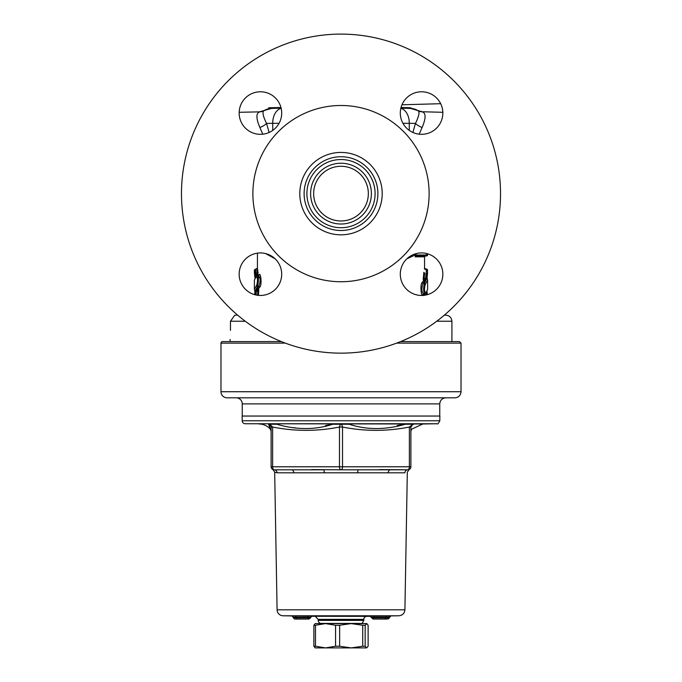 <?xml version="1.0" encoding="UTF-8"?>
<svg xmlns="http://www.w3.org/2000/svg" width="682" height="682" viewBox="0 0 682 682"><rect width="100%" height="100%" fill="white"/><g stroke="black" fill="none" stroke-linecap="round" stroke-linejoin="round"><path stroke-width="1.02" d="M366.643 647.9L365.16 646.238L365.16 625.258L366.831 623.595L368.127 625.258L368.127 646.238L366.643 647.9L315.169 647.9L313.873 646.238L313.873 625.258L315.357 623.595M366.643 623.595L315.169 623.595M325.527 623.595L335.578 625.258L335.578 646.238L325.527 647.9L315.485 646.238L315.485 625.258L325.527 623.595M351.179 623.595L362.713 625.258L362.713 646.238L351.179 647.9L339.645 646.238L339.645 625.258L351.179 623.595M365.16 646.238L362.713 646.238M315.485 646.238L313.873 646.238M339.645 646.238L335.578 646.238M315.485 625.258L313.873 625.258M365.16 625.258L362.713 625.258M339.645 625.258L335.578 625.258M341 166.28A27.348 27.348 0 0 1 364.682 207.294A27.348 27.348 0 0 1 317.318 207.294A27.348 27.348 0 0 1 341 166.28M341 353.148A159.52 159.52 0 0 1 202.852 113.86A159.52 159.52 0 0 1 479.148 113.86A159.52 159.52 0 0 1 341 353.148M442.84 113.05A21.27 21.27 0 0 1 410.939 131.473A21.27 21.27 0 0 1 410.939 94.627A21.27 21.27 0 0 1 442.84 113.05M421.57 295.459A21.27 21.27 0 0 1 403.147 263.559A21.27 21.27 0 0 1 439.992 263.559A21.27 21.27 0 0 1 421.57 295.459M239.16 274.198A21.27 21.27 0 0 1 271.061 255.776A21.27 21.27 0 0 1 271.061 292.612A21.27 21.27 0 0 1 239.16 274.198M260.43 91.78A21.27 21.27 0 0 1 278.853 123.689A21.27 21.27 0 0 1 242.008 123.689A21.27 21.27 0 0 1 260.43 91.78M321.196 623.425L360.804 623.425C361.52 624.183 362.517 623.169 363.787 620.39L318.213 620.39A3.035 3.035 0 0 0 321.196 623.425L360.804 623.425M341 163.237A30.383 30.383 0 0 1 367.317 208.811A30.383 30.383 0 0 1 314.683 208.811A30.383 30.383 0 0 1 341 163.237M341 159.528A34.091 34.091 0 0 1 370.522 210.67A34.091 34.091 0 0 1 311.478 210.67A34.091 34.091 0 0 1 341 159.528M304.112 193.62A36.888 36.888 0 0 0 341 230.507A36.888 36.888 0 0 0 377.888 193.62A36.888 36.888 0 0 0 341 156.732A36.888 36.888 0 0 0 304.112 193.62M426.685 253.551L426.685 255L416.907 255L416.907 255.912L426.685 255.912A0.912 0.912 0 0 0 427.597 255L426.685 255L426.685 255.912A0.912 0.912 0 0 0 427.597 255L427.597 253.798M416.907 255L415.986 255.196L416.907 255.912M415.193 253.9L415.176 254.974L415.986 255.196L415.176 256.824L416.352 256.014M265.562 253.551L275.102 258.793M406.898 258.793L415.176 254.974L415.176 256.824L424.562 256.824L425.474 255.912M257.66 289.995L259.757 287.105C261.99 285.843 260.993 272.425 259.169 274.624L258.512 275.392M258.427 295.366L258.785 289.918L258.469 289.117L257.958 289.927M258.06 275.451L257.608 268.955M258.589 275.63L258.81 277.906M423.94 294.113L423.752 295.536M423.829 272.306L423.215 279.637L423.531 280.438L424.042 279.637M424.392 268.955L424.554 268.077L425.466 268.981L425.304 269.816M424.34 279.569L422.243 282.45C420.01 283.712 421.007 297.139 422.831 294.939L423.488 294.164M272.237 108.395L281.129 108.148L271.53 108.412L259.825 111.754A9.113 9.113 28.9 0 0 264.096 110.578L264.215 110.51A15.192 15.183 -91.5 0 1 271.521 108.412L271.521 108.412A15.192 15.183 88.5 0 0 264.087 110.586C262.093 111.695 262.911 115.974 266.534 123.442L272.732 123.306L272.732 130.398M239.169 112.3L259.62 111.857C255.946 113.221 256.031 118.429 259.876 127.483A9.113 3.845 156.3 0 0 266.534 123.442L269.126 132.461M259.825 111.763L259.62 111.857A9.113 9.028 -127.6 0 0 264.087 110.586M259.876 127.483L262.775 134.192M281.163 108.327A15.192 10.366 88.5 0 0 272.732 123.306L279.066 123.306M419.225 134.192L422.124 127.483A9.113 3.845 23.7 0 1 415.466 123.442L412.874 132.461M422.124 127.483C425.96 118.412 426.045 113.203 422.38 111.857A9.113 9.028 -52.4 0 1 417.913 110.586A15.192 15.183 -88.5 0 0 410.47 108.412L410.47 108.412A15.192 15.183 91.5 0 1 417.785 110.51L417.913 110.586C419.907 111.669 419.089 115.957 415.466 123.442L409.268 123.306A15.192 10.366 91.5 0 0 400.837 108.327M400.871 108.157L410.47 108.412L422.175 111.763A9.113 9.113 151.1 0 1 417.904 110.578M424.733 295.229L425.236 294.155L426.48 294.155A0.912 0.887 18 0 1 427.307 294.675A0.912 0.912 0 0 0 426.48 294.13L426.318 292.893M427.06 291.683A0.912 0.537 -4.7 0 1 427.051 291.751L427.341 294.667L427.06 291.683M423.94 294.164A0.912 0.887 -150 0 0 424.843 294.999L425.986 294.999M423.283 294.138A0.912 0.878 -135.8 0 0 422.831 294.939M423.07 294.3L423.718 294.044C421.467 291.964 421.271 288.392 423.13 283.345A0.912 0.87 48.5 0 1 422.243 282.45M427.597 280.114L427.597 289.441L425.781 293.158A0.912 0.87 44.4 0 1 424.886 294.044C423.352 291.956 423.215 288.384 424.468 283.345A0.912 0.87 -132.5 0 1 425.355 284.241L427.597 280.123L427.034 278.034M425.781 293.158C424.23 291.41 424.085 288.435 425.355 284.241M427.588 289.441L425.534 293.789L424.886 294.044M427.392 274.556A0.912 0.784 -173.2 0 1 427.375 274.684A0.912 0.912 0 0 0 427.384 274.624L427.563 273.167M427.051 277.932A0.912 0.537 -175.3 0 0 427.06 277.881L427.06 277.881A0.912 0.537 -175.3 0 0 427.051 277.804A0.912 0.887 27.9 0 1 426.958 278.239A0.912 0.887 27.9 0 1 426.523 278.623L425.602 278.282L425.602 279.543A0.912 0.878 -143 0 0 426.327 279.202A0.912 0.878 -143 0 0 426.335 279.202A0.912 0.878 -143 0 0 426.506 278.657L427.597 269.902L426.685 268.989L426.216 272.135M427.597 269.902L427.051 277.804L426.506 278.657M426.114 272.988L425.602 278.282L424.085 278.282L424.733 272.988M424.323 279.552A0.912 0.878 -143.4 0 0 423.531 280.438M423.19 277.906L424.085 278.282L424.375 279.569L425.602 279.569A0.912 0.912 0 0 0 426.335 279.202L426.949 278.239M256.398 290.012A0.912 0.878 37 0 0 255.673 290.353A0.912 0.878 37 0 0 255.665 290.353A0.912 0.878 37 0 0 255.494 290.899L256.398 291.274L256.398 289.995L257.625 289.995L256.398 289.995A0.912 0.912 0 0 0 255.665 290.353L254.642 294.658L254.949 291.64M255.81 290.933L254.949 291.751L255.494 290.899L255.119 294.795M256.065 295.008L256.398 291.274L257.915 291.274L257.464 295.255M257.677 290.003A0.912 0.878 36.6 0 0 258.469 289.117M257.566 290.012L257.915 291.274L258.81 291.649M256.219 276.406C257.77 278.145 257.915 281.112 256.645 285.323A0.912 0.87 47.5 0 0 257.532 286.21C258.785 281.163 258.649 277.6 257.114 275.511A0.912 0.87 44.4 0 0 256.219 276.406L254.403 280.114L254.403 289.441L254.966 291.512M254.412 280.114L256.466 275.767L257.114 275.511M256.645 285.323L254.403 289.441M259.757 287.105A0.912 0.87 -131.5 0 0 258.87 286.21C260.729 281.163 260.533 277.6 258.282 275.511L257.319 275.392M259.169 274.624A0.912 0.878 -135.8 0 1 258.717 275.417M255.682 276.67L255.52 275.4A0.912 0.887 -162 0 1 254.608 274.514A0.912 0.784 173.2 0 0 254.676 274.829M254.539 270.677L254.983 273.661A0.912 0.887 28.7 0 0 255.886 274.556L255.886 272.988A0.912 0.682 172.6 0 0 254.983 273.661L254.608 274.514L254.412 272.945L254.94 277.881A0.912 0.537 175.3 0 1 254.949 277.804L254.633 274.727M254.412 272.945L254.608 274.531M256.696 269.816L257.267 272.988L256.764 275.4A0.912 0.887 -160.6 0 1 257.003 275.443M256.764 275.4L255.52 275.426A0.912 0.912 0 0 1 254.616 274.624L254.446 273.184M258.171 272.306A0.912 0.673 171.5 0 1 257.267 272.988L255.886 272.988L255.443 269.816M258.06 275.392A0.912 0.887 30 0 0 257.157 274.556L255.886 274.556L255.52 275.4M436.71 321.239L451.91 321.239C451.544 317.548 449.523 315.527 445.832 315.161L444.323 315.161M237.677 315.161L236.168 315.161A6.078 6.078 0 0 0 234.651 315.357L230.465 321.239L230.465 330.361C230.064 342.117 230.064 342.117 230.465 330.361M292.058 615.931L283.056 615.778A6.078 6.078 0 0 1 277.088 609.81L274.684 472.268L277.08 472.814L404.92 472.814C408.109 472.208 408.109 472.208 404.92 472.814C408.109 472.208 408.109 472.208 404.92 472.814A3.035 2.933 -90 0 1 407.845 469.821A3.035 3.035 0 0 0 410.888 466.786L410.888 427.026L412.908 424.247L405.185 424.247L412.746 424.247M242.195 420.76L242.11 416.046L439.89 416.046L439.805 420.76L242.195 420.76A3.035 3.035 0 0 0 245.179 423.744L436.821 423.744C437.52 424.494 438.517 423.496 439.805 420.76M410.888 431.186L411.638 429.183L422.823 423.991L245.179 423.744M318.213 620.39L318.213 619.375L363.787 619.375A3.035 3.035 0 0 1 366.771 616.34L311.401 616.272M397.18 425.534L405.193 424.247C385.373 429.992 366.72 429.992 349.227 424.247L332.773 424.247C315.28 429.992 296.627 429.992 276.815 424.247L269.74 424.247L272.63 427.034L269.092 424.247L271.104 426.796M412.908 424.247L409.37 427.034L410.888 427.034L412.934 424.247M294.061 427.64L296.159 428.091M325.502 425.542L332.773 424.247M413.411 424.247C411.093 429.992 411.093 429.992 413.411 424.247L413.232 424.46M340.352 424.247L339.483 427.034L342.517 427.034L341.648 424.247M259.177 423.991A15.192 15.192 0 0 1 270.362 429.191L271.112 431.186M269.254 424.247L276.815 424.247M268.597 424.247L270.37 429.191M379.61 469.6L407.845 469.821L358.468 469.821A3.035 0.767 -90 0 0 357.7 472.814M269.74 424.247L269.092 424.247L271.052 426.421M272.63 427.034C294.914 431.45 317.198 431.45 339.483 427.034L339.483 466.786L272.63 466.786L272.63 427.034L271.112 427.026L271.112 466.786A3.035 3.035 0 0 0 274.155 469.821A3.035 1.517 -90 0 1 272.63 466.786L271.112 466.786A3.035 3.035 0 0 0 274.155 469.821L291.615 469.821A3.035 2.165 -90 0 1 293.78 472.814M407.845 469.821A3.035 3.035 0 0 0 410.888 466.786L409.37 466.786A3.035 1.517 90 0 1 407.845 469.821L409.021 469.591L407.845 469.821A3.035 2.933 90 0 0 404.92 472.814M311.614 469.6L341 469.821A3.035 1.517 -90 0 0 342.517 466.786L342.517 427.034C364.802 431.45 387.086 431.45 409.37 427.034L409.37 466.786L339.483 466.786A3.035 1.517 90 0 0 341 469.821L358.468 469.821M324.3 472.814A3.035 0.767 -90 0 0 323.532 469.821L274.155 469.821A3.035 3.035 0 0 1 272.979 469.591L272.902 469.557A3.035 3.035 0 0 1 271.308 467.861A3.035 3.035 0 0 0 272.902 469.557M274.889 472.362L272.953 469.583M273.005 469.6A3.035 3.035 0 0 0 274.155 469.821A3.035 2.933 -90 0 1 277.08 472.814M390.385 469.821A3.035 2.165 -90 0 0 388.22 472.814M293.209 617.764L293.209 617.15L296.218 617.21L296.218 617.815L293.209 617.764L294.59 619.009L297.19 619.051L296.218 617.815M312.373 616.068L291.819 615.914L293.209 617.15M297.19 619.051L308.827 619.06L310.617 617.866L296.218 617.841M308.281 617.815L308.281 617.21L310.617 617.261L310.617 617.849M308.221 615.974L308.281 617.21M295.272 615.974L296.218 617.21M373.642 619.051L387.41 619.009L373.173 619.06L373.642 619.051L373.719 617.184L388.791 617.15L390.181 615.914L386.728 615.974L385.782 617.184M387.41 619.009L388.791 617.781L373.719 617.841M385.782 617.815L385.782 617.21M384.213 619.06L373.139 619.06L371.383 617.261L373.719 617.21M310.617 617.261L312.399 616.068M296.039 619.043L294.564 619.009M297.787 619.06L308.861 619.06L297.693 619.068M300.481 619.111L301.001 619.06M308.358 619.051L308.281 617.841M388.416 618.915L390.812 615.855M384.307 619.068L385.961 619.043M388.791 617.781L388.791 617.15M381.519 619.111L380.999 619.06M384.81 619.051L385.782 617.841M386.728 615.974L369.601 616.068M369.627 616.068L371.383 617.261M373.779 615.974L373.719 617.184M242.246 403.889A6.078 6.078 0 0 0 236.168 397.811L445.832 397.811C442.141 398.169 440.112 400.198 439.754 403.889L242.246 403.889L242.246 416.046M227.055 397.811L454.945 397.811C458.636 397.453 460.665 395.424 461.023 391.732L220.977 391.732A6.078 6.078 0 0 0 227.055 397.811M396.668 343.123L461.023 343.123L459.506 341.597L400.59 341.597M281.41 341.597L222.494 341.597A1.517 1.517 0 0 0 220.977 343.123L285.332 343.123M341 281.743A88.114 88.114 0 0 1 264.684 149.563A88.114 88.114 0 0 1 417.316 149.563A88.114 88.114 0 0 1 341 281.743M299.799 193.62A41.201 41.201 0 0 0 361.605 229.305A41.201 41.201 0 0 0 361.605 157.943A41.201 41.201 0 0 0 299.799 193.62M415.986 254.974L416.029 253.661M409.268 130.398L409.268 123.306L402.934 123.306M426.48 294.155L426.131 294.974M426.659 278.742L424.468 283.345L423.13 283.345L425.449 279.569M423.718 294.044L424.477 294.044M424.434 279.543L425.602 279.543M255.341 290.813L257.532 286.21L258.87 286.21L256.551 289.995M258.282 275.511L257.532 275.511M283.056 615.778L398.944 615.778C402.525 615.386 404.52 613.391 404.912 609.81L277.088 609.81M296.218 617.184L308.281 617.184M373.719 617.815L371.383 617.866M388.791 617.099L389.618 617.082M389.618 617.679L388.791 617.687M230.465 321.239L245.29 321.239M257.438 253.133L257.438 268.069L254.403 269.893L254.403 272.945M424.562 256.824L424.562 268.069M442.831 112.3L422.175 111.754M425.261 294.13L426.48 294.13M427.588 280.114L427.06 277.872A0.912 0.912 0 0 1 426.958 278.23M423.71 279.893L424.375 279.569M427.597 272.928L427.06 277.881M425.466 268.981L426.685 268.981M258.29 289.671L257.625 289.995M254.412 289.441L254.94 291.683M255.52 275.426L256.961 275.451M423.437 294.164L424.681 294.164M401.979 104.781L440.674 103.698M281.12 108.14L271.564 108.412M419.677 111.337L410.18 107.722L401.033 107.509M280.967 107.509L268.674 107.79M271.82 107.722L262.323 111.337M422.823 423.991L436.821 423.744M363.787 619.375L363.787 620.39M318.213 619.375L315.229 616.34M271.112 427.034L269.066 424.247M404.912 609.81L407.316 472.268L409.055 469.574M366.771 616.34L370.599 616.272M389.942 615.931L398.944 615.778M451.91 341.597L451.91 321.239M230.09 341.597L230.09 339.474M439.754 416.046L439.754 403.889M461.023 391.732L461.023 343.123M220.977 391.732L220.977 343.123"/></g></svg>
